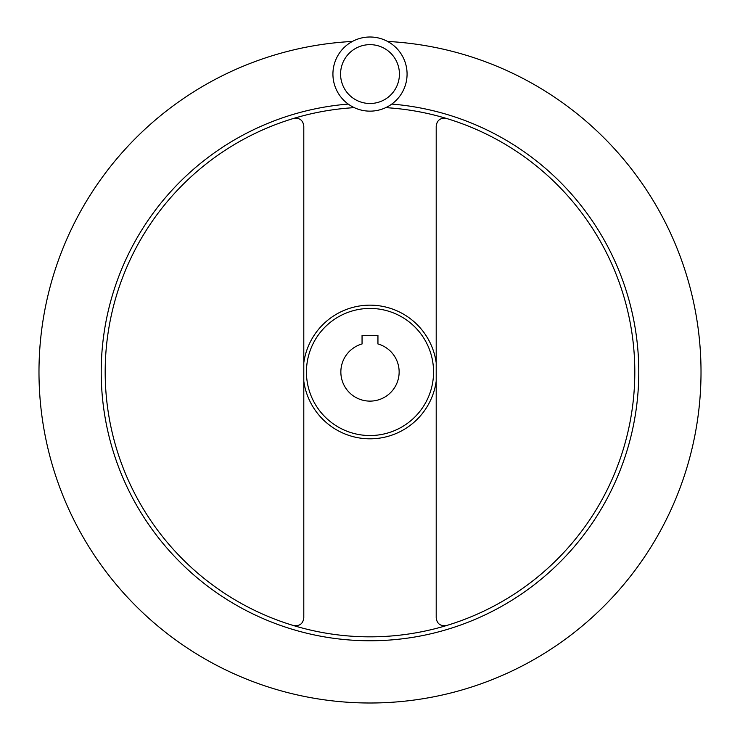 <?xml version="1.0" encoding="UTF-8"?>
<svg xmlns="http://www.w3.org/2000/svg" width="740" height="740" viewBox="0 0 740 740"><rect width="100%" height="100%" fill="white"/><g stroke="black" fill="none" stroke-linecap="round" stroke-linejoin="round"><path stroke-width="1.11" d="M370 401.117A29.128 29.128 0 0 0 377.946 343.961L377.946 335.442L362.054 335.442L362.054 343.961A29.128 29.128 0 0 0 370 401.117M370 308.432A63.557 63.557 0 0 0 306.443 371.989A63.557 63.557 0 0 0 370 435.536A63.557 63.557 0 0 0 433.557 371.989A63.557 63.557 0 0 0 370 308.432M446.442 625.522C440.43 626.327 437.016 623.792 436.202 617.918L436.202 126.05C437.016 120.176 440.43 117.642 446.442 118.446A264.809 264.809 0 0 0 385.734 107.642M348.235 104.081A268.786 268.786 0 0 0 101.436 382.876A268.786 268.786 0 0 0 370 640.766A268.786 268.786 0 0 0 638.565 382.876A268.786 268.786 0 0 0 391.765 104.081M354.266 107.642A264.809 264.809 0 0 0 105.302 379.861A264.809 264.809 0 0 0 631.979 410.617A264.809 264.809 0 0 0 446.442 118.446M352.407 41.44A331.011 331.011 0 0 0 39.1 380.786A331.011 331.011 0 0 0 370 703A331.011 331.011 0 0 0 700.9 380.786A331.011 331.011 0 0 0 387.594 41.44M370 37A37.074 37.074 0 0 0 332.926 74.074A37.074 37.074 0 0 0 370 111.148A37.074 37.074 0 0 0 407.074 74.074A37.074 37.074 0 0 0 370 37A37.074 37.074 0 0 1 407.074 74.074A37.074 37.074 0 0 1 370 111.148M293.558 118.446C299.571 117.642 302.984 120.176 303.798 126.05L303.798 617.918C302.984 623.792 299.571 626.327 293.558 625.522M436.202 362.785A66.841 66.841 0 0 0 303.798 362.785M303.798 381.193A66.841 66.841 0 0 0 436.202 381.193M370 44.65A29.424 29.424 0 0 0 340.576 74.074A29.424 29.424 0 0 0 370 103.498A29.424 29.424 0 0 0 399.424 74.074A29.424 29.424 0 0 0 370 44.65"/></g></svg>
